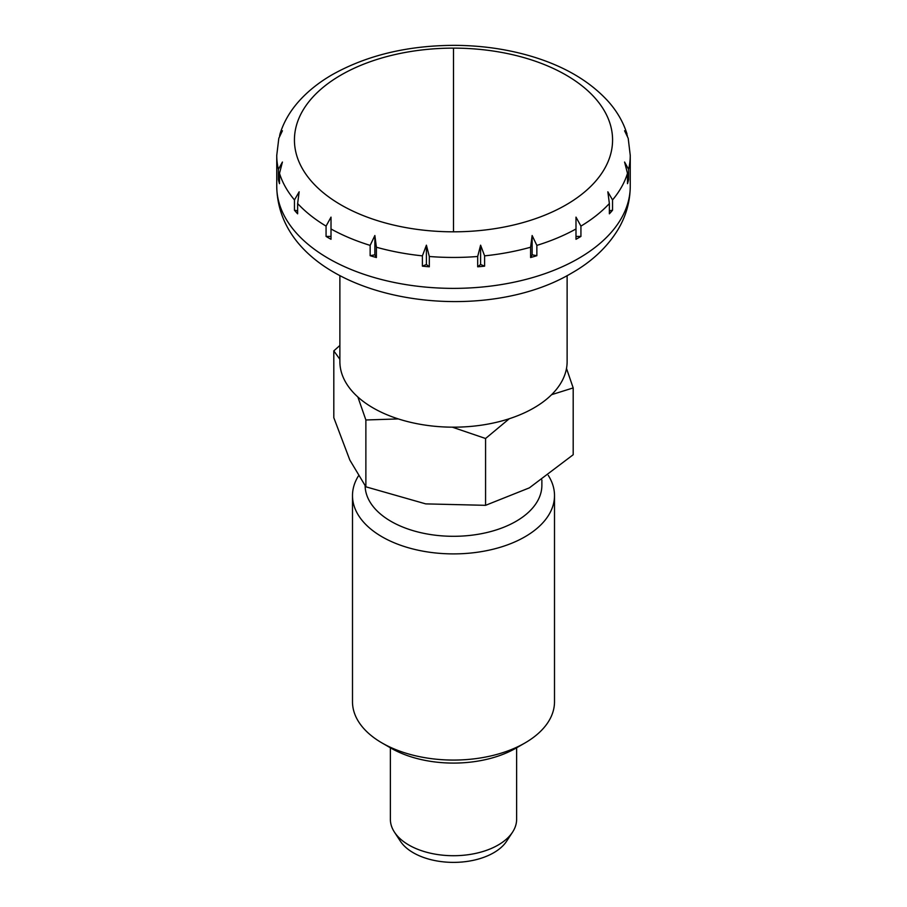 <?xml version="1.0" encoding="UTF-8"?>
<svg xmlns="http://www.w3.org/2000/svg" width="907" height="907" viewBox="0 0 907 907"><rect width="100%" height="100%" fill="white"/><g stroke="black" fill="none" stroke-linecap="round" stroke-linejoin="round"><path stroke-width="1.36" d="M453.5 231.818A159.076 91.845 0 0 0 565.979 204.914A159.076 91.845 0 0 0 600.468 104.827A159.076 91.845 0 0 0 453.5 48.128A159.076 91.845 0 0 0 341.021 75.032A159.076 91.845 0 0 0 341.021 204.914A159.076 91.845 0 0 0 453.5 231.818L453.5 48.128M567.124 275.615L567.124 361.576A113.624 65.599 180 0 1 496.979 422.186A113.624 65.599 180 0 1 373.151 407.957A113.624 65.599 180 0 1 339.876 361.576L339.876 275.615M328.515 237.872A176.752 102.049 180 0 1 326.067 236.421L326.067 226.115L331.021 217.124L331.01 239.278A176.752 102.049 180 0 1 328.515 237.872M297.632 203.519L297.632 213.825A176.752 102.049 180 0 1 294.458 210.231L294.458 199.925L299.163 191.808L297.632 203.519A176.752 102.049 180 0 0 326.067 226.115M279.503 173.362L279.503 183.668A176.752 102.049 180 0 1 278.404 179.677L278.404 169.371L282.417 162.047L279.503 173.362A176.752 102.049 180 0 0 294.458 199.925M298.822 101.357L298.403 101.822C289.73 111.686 283.574 122.456 279.946 134.123L282.417 130.767L278.812 138.295L276.748 155.403L276.748 186.332A176.752 102.049 180 0 0 328.515 258.484A176.752 102.049 180 0 0 578.485 258.484A176.752 102.049 180 0 0 630.252 186.332L630.252 155.403A176.752 102.049 180 0 1 628.596 169.371L628.596 179.677A176.752 102.049 180 0 1 627.497 183.668L627.497 173.362L624.583 162.047L628.596 169.371M279.594 135.857L279.946 134.123M370.147 245.389L374.863 235.514L376.394 247.226L376.394 257.531A176.752 102.049 180 0 1 370.147 255.695L370.147 245.389A176.752 102.049 180 0 1 331.01 228.972M422.401 255.853L426.403 245.185L429.317 256.488L429.317 266.794A176.752 102.049 180 0 1 422.401 266.17L422.401 255.853A176.752 102.049 180 0 1 376.394 247.226M477.683 256.488L480.597 245.185L484.599 255.853L484.599 266.17A176.752 102.049 180 0 1 477.683 266.794L477.683 256.488A176.752 102.049 180 0 1 429.317 256.488M530.606 247.226L532.137 235.514L536.853 245.389L536.853 255.695A176.752 102.049 180 0 1 530.606 257.531L530.606 247.226A176.752 102.049 180 0 1 484.599 255.853M575.99 228.972L575.99 217.124L580.933 226.115L580.933 236.421A176.752 102.049 180 0 1 575.99 239.278L575.99 228.972A176.752 102.049 180 0 1 536.853 245.389M516.627 747.776L516.627 819.27A63.127 36.45 180 0 1 512.546 832.161A63.127 36.45 180 0 1 408.864 845.041A63.127 36.45 180 0 1 394.454 832.161A63.127 36.45 180 0 1 390.373 819.27L390.373 747.776M512.546 832.161L506.65 841.174A56.812 32.799 180 0 1 413.331 852.773A56.812 32.799 180 0 1 400.35 841.174L394.454 832.161M294.458 210.231L297.632 210.821M609.368 203.519L607.837 191.808L612.542 199.925L612.542 210.231A176.752 102.049 180 0 1 609.368 213.825L609.368 203.519A176.752 102.049 180 0 1 580.933 226.115M630.252 155.403L628.2 138.295L624.583 130.755L627.406 135.857M627.054 134.123C623.426 122.456 617.27 111.686 608.597 101.822L608.178 101.357M278.404 179.677L279.503 180.13M627.497 180.13L628.596 179.677M609.368 210.821L612.542 210.231M575.99 236.421L580.933 236.421M530.606 257.531L532.137 254.822L536.853 255.695M532.137 235.514L532.137 254.822M480.597 245.185L480.597 264.481L484.599 266.17M477.683 266.794L480.597 264.481M422.401 266.17L426.403 264.481L429.317 266.794M426.403 245.185L426.403 264.481M374.863 235.514L374.863 254.822L376.394 257.531M370.147 255.695L374.863 254.822M326.067 236.421L331.01 236.421M548.27 475.404A101.006 58.309 180 0 1 554.506 495.585L554.506 701.757A101.006 58.309 180 0 1 524.926 742.992A101.006 58.309 180 0 1 382.085 742.992L391.008 748.15A88.376 51.019 180 0 1 391.008 748.139L382.074 742.992A101.006 58.309 180 0 1 382.074 742.992A101.006 58.309 180 0 1 352.494 701.757L352.494 495.585A101.006 58.309 180 0 1 358.333 476.062M554.506 495.585A101.006 58.309 180 0 1 492.15 549.461A101.006 58.309 180 0 1 382.085 536.819A101.006 58.309 180 0 1 352.494 495.585M541.876 479.962L541.876 485.279A88.376 51.019 180 0 1 487.32 532.42A88.376 51.019 180 0 1 391.008 521.355A88.376 51.019 180 0 1 365.124 485.857M452.321 427.174L485.574 438.5L485.574 505.324L425.723 503.884L365.872 486.81L365.872 419.986L398.309 418.921M357.88 397.017L365.872 419.986M485.574 438.5L509.303 418.717M551.592 394.681L573.19 387.913L573.19 454.736L529.382 487.853L485.574 505.324M365.872 486.81L349.841 460.076L333.81 417.696L333.81 350.884L339.876 359.285M339.876 345.465L333.81 350.884M573.19 387.913L566.501 368.457M524.926 742.992L515.992 748.139A88.376 51.019 180 0 1 391.008 748.15M278.404 169.371A176.752 102.049 180 0 1 276.748 155.403M627.497 173.362A176.752 102.049 180 0 1 612.542 199.925M630.252 186.332C630.116 201.705 626.034 216.138 617.984 229.618C607.282 247.101 591.931 261.545 571.943 272.939C472.162 332.62 278.494 296.827 276.748 186.332M608.064 101.221C589.096 80.519 562.759 65.327 529.053 55.633C505.448 48.899 480.608 45.475 454.532 45.35C407.776 45.486 367.086 55.225 332.438 74.567C319.173 82.208 308.017 91.085 298.936 101.221"/></g></svg>
